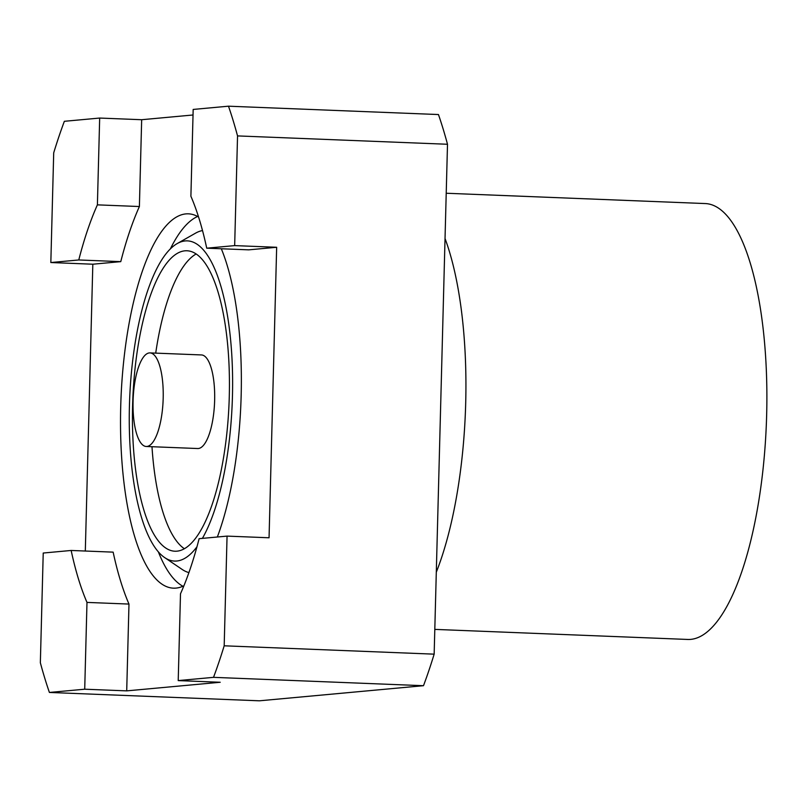 <?xml version="1.0" encoding="UTF-8"?>
<svg xmlns="http://www.w3.org/2000/svg" width="807" height="807" viewBox="0 0 807 807"><rect width="100%" height="100%" fill="white"/><g stroke="black" fill="none" stroke-linecap="round" stroke-linejoin="round"><path stroke-width="1.21" d="M434.802 629.389L687.857 639.457A218.122 69.876 -87.7 0 0 766.65 415.05A218.122 69.876 -87.7 0 0 705.197 203.556L446.221 193.246M84.715 689.208L49.409 692.456L259.37 700.809L423.493 685.698L213.522 677.345L178.216 680.594L220.21 682.268L126.709 690.873L84.715 689.208L86.985 602.405L128.979 604.07L126.709 690.873M234.666 245.61L206.723 248.183L248.717 249.847L276.66 247.275L234.666 245.61L237.54 135.909A383.264 122.775 -87.7 0 0 228.482 106.191L438.453 114.544A383.264 122.775 92.3 0 1 447.502 144.261L434.156 654.154A383.264 122.775 92.3 0 1 423.493 685.698M178.216 680.594L180.496 593.791A246.468 78.955 -87.7 0 0 199.117 538.683L227.06 536.11L269.054 537.775L276.66 247.275M434.156 654.154L224.185 645.802L227.06 536.11M224.185 645.802A383.264 122.775 92.3 0 1 213.522 677.345M128.979 604.07A246.468 78.955 92.3 0 1 113.151 552.139L71.157 550.465A246.468 78.955 -87.7 0 0 86.985 602.405M85.31 551.03L92.825 264.212L120.768 261.639L78.773 259.965A246.468 78.955 -87.7 0 1 97.395 204.857L139.389 206.531A246.468 78.955 -87.7 0 0 120.768 261.639M139.389 206.531L141.669 119.718L193.024 114.987M217.345 537.008A187.315 60.011 -87.7 0 0 241.162 395.45A187.315 60.011 -87.7 0 0 221.31 248.758M198.583 217.022A187.315 60.011 -87.7 0 0 188.384 213.825A187.315 60.011 -87.7 0 0 120.717 406.536A187.315 60.011 -87.7 0 0 173.495 588.162A187.315 60.011 -87.7 0 0 183.915 585.791M49.409 692.456A383.264 122.775 92.3 0 1 40.35 662.739L43.225 553.037L71.157 550.465M141.669 119.718L99.675 118.054L64.358 121.302A383.264 122.775 -87.7 0 0 53.706 152.846L50.831 262.537L92.825 264.212M228.482 106.191L193.176 109.439L190.896 196.242A246.468 78.955 -87.7 0 1 206.723 248.183M99.675 118.054L97.395 204.857M50.831 262.537L78.773 259.965M237.54 135.909L447.502 144.261M197.614 216.468A187.315 60.011 -87.7 0 0 170.398 248.838M158.343 551.827A187.315 60.011 -87.7 0 0 182.907 586.255M202.517 230.56A171.578 54.967 -87.7 0 0 195.546 233.162L177.167 243.593A160.21 51.325 -87.7 0 0 129.433 405.739A160.21 51.325 -87.7 0 0 164.678 557.597A160.21 51.325 -87.7 0 0 196.979 546.753M164.678 557.597L182.17 569.449A171.578 54.967 -87.7 0 0 188.909 572.597M202.396 538.38A160.21 51.325 -87.7 0 0 232.446 396.247A160.21 51.325 -87.7 0 0 177.167 243.593M132.6 405.447A150.344 48.168 -87.7 0 0 174.958 551.221A150.344 48.168 -87.7 0 0 229.279 396.54A150.344 48.168 -87.7 0 0 186.911 250.765A150.344 48.168 -87.7 0 0 132.6 405.447M184.4 548.75A150.344 48.168 92.3 0 1 151.988 446.705M155.711 353.123A150.344 48.168 92.3 0 1 196.121 253.983M146.269 446.483L197.725 448.531A46.826 15 -87.7 0 0 214.642 400.353A46.826 15 -87.7 0 0 201.447 354.939L149.991 352.901A46.826 15 92.3 0 1 163.185 398.305A46.826 15 -87.7 0 1 146.269 446.483A46.826 15 -87.7 0 1 133.074 401.079A46.826 15 92.3 0 1 149.991 352.901M436.294 572.234A218.122 69.876 -87.7 0 0 465.7 403.076A218.122 69.876 -87.7 0 0 445.04 238.529"/></g></svg>
